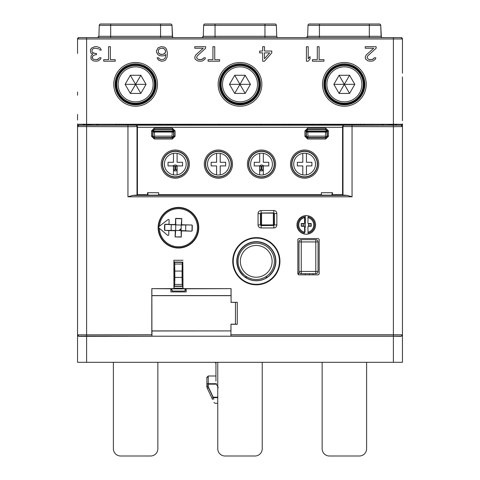 <?xml version="1.0" encoding="UTF-8"?>
<svg xmlns="http://www.w3.org/2000/svg" width="480" height="480" viewBox="0 0 480 480"><rect width="100%" height="100%" fill="white"/><g stroke="black" fill="none" stroke-linecap="round" stroke-linejoin="round"><path stroke-width="0.72" d="M129.252 125.196L78.9 125.196A1.362 1.362 0 0 0 77.538 126.558L77.538 125.196L78.9 125.196L77.538 125.196L77.538 124.29L77.538 362.304L86.616 362.304L86.616 336.21L78.9 336.36L77.538 335.166L77.538 123.93M77.538 114.492L77.538 119.976M77.538 53.418L77.538 38.976A1.362 1.362 0 0 1 78.9 37.614A1.362 1.362 0 0 0 77.538 38.976L77.538 53.418M77.538 92.07L77.538 95.202L77.538 92.07M83.184 124.218L83.184 125.196M231.042 336.21L401.1 336.21A1.362 1.362 0 0 0 402.462 334.848L402.462 362.304L86.616 362.304M402.462 120.66L402.462 77.028M402.462 123.93L402.462 299.178L402.462 124.29L77.538 124.29M401.1 37.614L402.462 38.976L402.462 73.2L402.462 38.976A1.362 1.362 0 0 0 401.1 37.614A1.362 1.362 0 0 1 402.462 38.976A1.362 1.362 0 0 0 401.1 37.614L78.9 37.614A1.362 1.362 0 0 0 77.538 38.976L78.9 37.614L401.1 37.614L78.9 37.614M396.816 125.196L396.816 124.218M401.55 124.254L401.55 125.196M402.462 335.166L401.1 336.36L402.462 334.848L402.462 125.196L401.1 125.196L402.462 125.196M393.384 362.304L393.384 336.21L401.1 336.36M201.906 37.614A1.362 1.362 0 0 0 202.134 37.596A1.362 1.362 0 0 1 201.906 37.614A1.362 1.362 -90 0 0 203.268 36.3L201.906 37.614L215.04 37.614L215.04 36.3L264.96 36.3L264.96 37.614L278.094 37.614A1.362 1.362 0 0 1 276.732 36.3L276.348 25.314A1.362 1.362 -90 0 0 274.992 24L271.764 24M97.536 37.614A1.362 1.362 0 0 0 98.892 36.3A1.362 1.362 0 0 1 97.536 37.614A1.362 1.362 -90 0 0 98.892 36.3L97.536 37.614L110.67 37.614L110.67 36.3L160.584 36.3L160.584 37.614L173.718 37.614A1.362 1.362 90 0 1 172.362 36.3L171.978 25.314L172.62 37.056M316.83 37.614L306.282 37.614L319.416 37.614L319.416 36.3L369.33 36.3L369.33 37.614L382.464 37.614A1.362 1.362 90 0 1 381.108 36.3L380.724 25.314L381.366 37.056M308.022 25.314A1.362 1.362 0 0 1 309.384 24A1.362 1.362 0 0 0 308.022 25.314A1.362 1.362 90 0 1 309.384 24L319.416 24L319.416 36.3L307.638 36.3A1.362 1.362 0 0 1 306.282 37.614A1.362 1.362 0 0 0 307.638 36.3L306.282 37.614A1.362 1.362 -90 0 0 307.638 36.3L308.022 25.314L380.724 25.314A1.362 1.362 -90 0 0 379.362 24L369.33 24L379.362 24A1.362 1.362 0 0 1 380.724 25.314A1.362 1.362 0 0 0 379.362 24M381.108 36.3A1.362 1.362 0 0 0 382.464 37.614A1.362 1.362 0 0 1 381.108 36.3L369.33 36.3L369.33 24L319.416 24M274.992 24L205.008 24L215.04 24L215.04 36.3L203.268 36.3L203.652 25.314L276.348 25.314A1.362 1.362 0 0 0 274.992 24A1.362 1.362 0 0 1 276.348 25.314M99.276 25.314A1.362 1.362 0 0 1 100.638 24A1.362 1.362 0 0 0 99.276 25.314A1.362 1.362 90 0 1 100.638 24L110.67 24L110.67 36.3L98.892 36.3L99.276 25.314L171.978 25.314A1.362 1.362 -90 0 0 170.616 24L167.394 24M172.362 36.3A1.362 1.362 0 0 0 173.718 37.614A1.362 1.362 0 0 1 172.362 36.3L160.584 36.3L160.584 24L170.616 24A1.362 1.362 0 0 1 171.978 25.314A1.362 1.362 0 0 0 170.616 24M205.008 24A1.362 1.362 90 0 0 203.652 25.314M110.67 24L160.584 24M321.228 124.212L321.228 124.956M301.5 124.212A5.448 5.448 0 0 0 301.608 124.956M312.264 124.956A5.448 5.448 0 0 0 312.366 124.212M289.92 124.956L289.92 124.212M219.45 124.212L217.89 124.956M262.11 124.956L260.55 124.212M190.08 124.212L190.08 124.956M167.634 124.212A5.448 5.448 0 0 0 167.736 124.956M178.392 124.956A5.448 5.448 0 0 0 178.5 124.212M158.772 124.956L158.772 124.212M196.812 124.956L196.812 124.212M283.188 124.956L283.188 124.212M269.52 124.956L269.364 124.212M210.636 124.212L210.48 124.956M126.036 66.384L126.552 66.696L126.552 66.144M144.702 66.144L144.702 66.696A19.854 19.854 0 0 1 151.044 96.87A19.854 19.854 0 0 1 120.21 96.87A19.854 19.854 0 0 1 126.552 66.696M145.218 66.384L144.702 66.696M230.406 66.384L230.922 66.696L230.922 66.144M249.078 66.144L249.078 66.696A19.854 19.854 0 0 1 255.414 96.87A19.854 19.854 0 0 1 224.586 96.87A19.854 19.854 0 0 1 230.922 66.696M249.594 66.384L249.078 66.696M334.782 66.384L335.298 66.696L335.298 66.144M353.448 66.144L353.448 66.696A19.854 19.854 0 0 1 359.79 96.87A19.854 19.854 0 0 1 328.956 96.87A19.854 19.854 0 0 1 335.298 66.696M353.964 66.384L353.448 66.696M320.13 124.956L320.13 124.212M291.018 124.212L291.018 124.956M188.982 124.956L188.982 124.212M159.87 124.212L159.87 124.956M83.838 125.196L83.838 124.212M83.946 124.212L83.946 125.196M396.57 124.212L396.534 125.196M396.108 124.212L396.108 125.196M83.466 125.196L83.43 124.212M218.874 124.212L217.692 124.956M262.308 124.956L261.126 124.212M140.826 93.432L146.064 84.354L140.826 75.276L130.344 75.276L125.106 84.354L130.344 93.432L140.826 93.432L135.582 84.354L146.064 84.354M154.488 84.354A18.858 18.858 0 0 1 135.624 103.218A18.858 18.858 0 0 1 116.766 84.354A18.858 18.858 0 0 1 135.624 65.496A18.858 18.858 0 0 1 154.488 84.354M116.088 84.354A19.536 19.536 0 0 1 135.624 64.818A19.536 19.536 0 0 1 155.16 84.354A19.536 19.536 0 0 1 135.624 103.89A19.536 19.536 0 0 1 116.088 84.354M130.344 93.432L135.582 84.354L125.106 84.354M130.344 75.276L135.582 84.354L140.826 75.276M245.196 93.432L250.44 84.354L245.196 75.276L234.72 75.276L229.476 84.354L234.72 93.432L245.196 93.432L239.958 84.354L250.44 84.354M258.858 84.354A18.858 18.858 0 0 1 240 103.218A18.858 18.858 0 0 1 221.142 84.354A18.858 18.858 0 0 1 240 65.496A18.858 18.858 0 0 1 258.858 84.354M220.464 84.354A19.536 19.536 0 0 1 240 64.818A19.536 19.536 0 0 1 259.536 84.354A19.536 19.536 0 0 1 240 103.89A19.536 19.536 0 0 1 220.464 84.354M234.72 93.432L239.958 84.354L229.476 84.354M234.72 75.276L239.958 84.354L245.196 75.276M349.572 93.432L354.81 84.354L349.572 75.276L339.09 75.276L333.852 84.354L339.09 93.432L349.572 93.432L344.328 84.354L354.81 84.354M363.234 84.354A18.858 18.858 0 0 1 344.376 103.218A18.858 18.858 0 0 1 325.512 84.354A18.858 18.858 0 0 1 344.376 65.496A18.858 18.858 0 0 1 363.234 84.354M324.84 84.354A19.536 19.536 0 0 1 344.376 64.818A19.536 19.536 0 0 1 363.912 84.354A19.536 19.536 0 0 1 344.376 103.89A19.536 19.536 0 0 1 324.84 84.354M339.09 93.432L344.328 84.354L333.852 84.354M339.09 75.276L344.328 84.354L349.572 75.276M157.86 362.304L157.86 448.74A7.26 7.26 0 0 1 150.6 456L120.654 456A7.26 7.26 0 0 1 113.388 448.74L113.388 362.304M154.914 124.212L154.914 124.956L154.914 124.212M116.34 125.196L116.34 124.212M262.236 362.304L262.236 448.74A7.26 7.26 0 0 1 254.976 456L225.024 456A7.26 7.26 0 0 1 217.764 448.74L217.764 362.304M259.284 124.212L259.284 124.956L259.284 124.212M220.716 124.956L220.716 124.212M366.612 362.304L366.612 448.74A7.26 7.26 0 0 1 359.346 456L329.4 456A7.26 7.26 0 0 1 322.14 448.74L322.14 362.304M363.66 124.212L363.66 125.196L363.66 124.212M325.086 124.956L325.086 124.212M84.27 125.196L84.27 124.212M395.73 124.212L395.73 125.196M395.202 125.196L395.202 124.212M393.84 124.212L393.84 124.95L383.526 125.196M288.786 124.212L288.786 124.956M191.214 124.212L191.214 124.956M96.474 125.196L86.16 124.95L86.16 124.212M84.798 124.212L84.798 125.196M215.946 381.066L215.946 362.304M215.946 363.012L215.946 362.562M215.94 364.344L215.946 375.996L208.236 375.996L208.236 385.896L206.874 385.896L206.874 377.358L208.236 375.996M215.424 362.304L215.808 363.366A2.268 2.268 0 0 1 215.946 364.146L215.946 364.092M217.764 397.644L213.174 397.644L213.768 399.324M218.256 387.762L216.426 384.162L208.236 384.162L208.236 386.346A3.174 3.174 0 0 0 208.53 387.69L213.174 397.644L211.938 398.22L212.532 399.492L207.3 388.266L206.874 386.346A4.536 4.536 0 0 0 207.3 388.266L208.53 387.69M215.946 364.146A2.268 2.268 180 0 0 215.808 363.366L215.628 362.304M208.236 384.162L206.874 384.162L206.874 386.346A4.536 4.536 0 0 0 207.3 388.266M402.144 125.196L402.144 124.29L402.144 125.196M401.094 336.21L393.384 336.078L393.384 334.716L402.456 334.848A1.362 1.362 135 0 1 401.094 336.21L78.9 336.21L77.538 334.848A1.362 1.362 0 0 0 78.9 336.21A1.362 1.362 -135 0 1 77.544 334.848L77.538 126.558L77.538 334.848L77.544 126.558L127.95 126.69L127.95 196.8L132.612 195.438L137.01 195.054L137.442 194.628L147.534 194.628L148.968 195.198L158.136 195.156L158.658 194.628L321.342 194.628L321.342 192.696L332.466 192.696L332.466 194.628L342.558 194.628L342.558 127.29L137.442 127.29L137.454 126.42L136.194 125.022L78.906 125.202L77.538 126.558A1.362 1.362 -45 0 1 78.906 125.202L401.1 125.196A1.362 1.362 45 0 1 402.456 126.558L402.456 334.848L402.462 126.558A1.362 1.362 0 0 0 401.1 125.196L350.748 125.196M152.934 131.55L154.788 131.55M158.862 131.55L159.18 131.55M320.82 131.55L321.138 131.55M325.212 131.55L327.066 131.55M78.9 336.36L151.842 336.21M170.85 288.792L170.85 291.912L186.174 291.912L186.174 288.792M306.312 131.382L322.488 131.202L306.312 131.202M157.518 131.382L173.688 131.382M322.482 131.382L324.306 131.208L322.488 131.202M173.688 131.202L157.512 131.202M154.998 132.06L154.74 131.46L156.45 131.46L156.192 132.06M147.834 192.696L147.834 194.922M332.166 192.696L332.166 194.922M323.808 132.06L323.55 131.46L325.26 131.46L325.002 132.06M322.32 132.06L321.198 131.466L323.55 131.46M327.618 131.466L325.26 131.46M306.318 130.998L327.06 130.998M152.94 130.998L173.682 130.998M154.74 131.46L152.382 131.466M156.45 131.46L158.802 131.466L157.68 132.06M147.882 192.696L147.882 194.97M332.118 194.97L332.118 192.696M321.912 132.06A1.362 1.362 82.9 0 0 320.82 131.514L320.82 132.06M159.18 132.06L159.18 131.514A1.362 1.362 -82.9 0 0 158.088 132.06M153.03 132.114L153.732 132.114M326.178 132.114L326.97 132.12M309.432 274.836L309.432 273.702M173.472 170.358A2.952 2.952 0 0 0 177.102 170.22M177.324 165.924A2.952 2.952 0 0 0 173.07 165.924M259.692 170.22A2.952 2.952 0 0 0 263.328 170.358M263.73 165.924A2.952 2.952 0 0 0 259.47 165.924M180.24 230.388A2.268 2.268 0 0 0 180.708 228.876M306.414 132.114L307.776 132.114L306.414 132.12M263.328 169.782L259.692 169.782M259.692 166.152L263.328 166.152M293.73 164.112A10.89 10.89 0 0 1 304.62 153.216A10.89 10.89 0 0 1 315.51 164.112A10.89 10.89 0 0 1 304.62 175.002A10.89 10.89 0 0 1 293.73 164.112M250.62 164.112A10.89 10.89 0 0 1 261.51 153.216A10.89 10.89 0 0 1 272.4 164.112A10.89 10.89 0 0 1 261.51 175.002A10.89 10.89 0 0 1 250.62 164.112M263.328 174.846L263.328 165.924L268.77 165.924L268.77 162.294L263.328 162.294L263.328 153.372M259.692 153.372L259.692 162.294L254.25 162.294L254.25 165.924L259.692 165.924L259.692 174.846M306.438 174.846L306.438 165.924L311.88 165.924L311.88 162.294L306.438 162.294L306.438 153.372M302.808 153.372L302.808 162.294L297.36 162.294L297.36 165.924L302.808 165.924L302.808 174.846M302.808 165.924L297.36 165.924L297.36 162.294L302.808 162.294M306.438 162.294L311.88 162.294L311.88 165.924L306.438 165.924M177.102 169.782L173.472 169.782M173.472 166.152L177.102 166.152M172.224 132.114L173.586 132.114L172.224 132.12M207.51 164.112A10.89 10.89 0 0 1 218.4 153.216A10.89 10.89 0 0 1 229.29 164.112A10.89 10.89 0 0 1 218.4 175.002A10.89 10.89 0 0 1 207.51 164.112M164.4 164.112A10.89 10.89 0 0 1 175.29 153.216A10.89 10.89 0 0 1 186.18 164.112A10.89 10.89 0 0 1 175.29 175.002A10.89 10.89 0 0 1 164.4 164.112M177.102 174.846L177.102 165.924L182.55 165.924L182.55 162.294L177.102 162.294L177.102 153.372M173.472 153.372L173.472 162.294L168.03 162.294L168.03 165.924L173.472 165.924L173.472 174.846M220.212 174.846L220.212 165.924L225.66 165.924L225.66 162.294L220.212 162.294L220.212 153.372M216.582 153.372L216.582 162.294L211.14 162.294L211.14 165.924L216.582 165.924L216.582 174.846M175.614 166.152L175.614 169.782M174.96 169.782L174.96 166.152M216.582 165.924L211.14 165.924L211.14 162.294L216.582 162.294M220.212 162.294L225.66 162.294L225.66 165.924L220.212 165.924M181.146 228.468L178.998 230.472M269.952 275.112L269.952 274.884A19.284 19.284 0 0 0 269.982 247.59A19.284 19.284 0 0 0 242.694 247.59A19.284 19.284 0 0 0 242.724 274.884L242.724 275.112M299.64 273.018L298.542 273.018L298.542 274.812M313.062 274.836L313.062 273.702M267.564 277.104L265.212 277.104M247.236 277.104L245.112 277.104M305.346 274.836L305.346 273.702M305.346 215.658L305.346 227.19L305.028 227.19L305.346 227.19M298.17 227.19L297.234 227.19L298.17 227.19M261.33 213.006L261.33 224.916L273.582 224.916L273.582 213.006M256.224 279.486A18.15 18.15 0 0 0 274.374 261.336A18.15 18.15 0 0 0 256.224 243.186A18.15 18.15 0 0 0 238.074 261.336A18.15 18.15 0 0 0 256.224 279.486A18.15 18.15 0 0 1 238.074 261.336A18.15 18.15 0 0 1 256.224 243.186M301.26 273.702L301.26 271.434L315.786 271.434L315.786 241.938L298.992 241.938L298.992 271.434A2.268 2.268 0 0 0 301.26 273.702L315.786 273.702A2.268 2.268 0 0 0 318.054 271.434A2.268 2.268 0 0 1 315.786 273.702L315.786 271.434L318.054 271.434L318.054 241.938A2.268 2.268 0 0 0 315.786 239.664L301.26 239.664A2.268 2.268 0 0 0 298.992 241.938A2.268 2.268 0 0 1 301.26 239.664L301.26 271.434L298.992 271.434M315.786 239.664L315.786 241.938L318.054 241.938M301.26 226.278L304.122 226.278A0.456 0.456 0 0 1 304.578 226.734L305.028 226.734L305.028 232.218L304.578 232.218L304.482 233.124A8.394 8.394 0 0 1 304.482 216.714L304.578 217.62L305.028 217.62L305.028 223.104L304.578 223.104A0.456 0.456 0 0 1 304.122 223.554L301.26 223.554L301.446 224.01L303.984 224.01L303.984 225.828L301.446 225.828L301.26 226.278L301.26 223.554M311.244 223.554L308.388 223.554A0.456 0.456 0 0 1 307.932 223.104L308.028 216.714A8.394 8.394 0 0 1 308.028 233.124L307.932 226.734A0.456 0.456 0 0 1 308.388 226.278L311.244 226.278L311.064 225.828L308.526 225.828L308.526 224.01L311.064 224.01L311.244 223.554L311.244 226.278M299.064 219.018L300.282 219.018M301.26 218.166L301.26 217.068M261.558 224.916L261.558 213.12L273.354 213.12L273.354 224.916M261.216 225.486L273.696 225.486L274.374 224.808L274.374 213.684L273.696 213.006L261.216 213.006L260.532 213.684L260.532 224.808L261.216 225.486L261.09 227.958C259.218 227.82 258.21 226.812 258.06 224.934L258.06 213.558C258.198 211.692 259.206 210.678 261.09 210.534L273.822 210.534C275.694 210.672 276.702 211.68 276.852 213.558L276.852 224.934C276.708 226.8 275.7 227.814 273.822 227.958L261.09 227.958M236.886 261.222A19.452 19.452 0 0 0 256.338 280.674A19.452 19.452 0 0 0 275.784 261.222A19.452 19.452 0 0 0 256.338 241.77A19.452 19.452 0 0 0 236.886 261.222M236.79 261.222A19.542 19.542 0 0 1 256.338 241.68A19.542 19.542 0 0 1 275.88 261.222A19.542 19.542 0 0 1 256.338 280.764A19.542 19.542 0 0 1 236.79 261.222M279.45 261.222A23.112 23.112 0 0 0 256.338 238.11A23.112 23.112 0 0 0 233.226 261.222A23.112 23.112 0 0 0 256.338 284.334A23.112 23.112 0 0 0 279.45 261.222M279.936 261.222A23.598 23.598 0 0 0 256.338 237.624A23.598 23.598 0 0 0 232.74 261.222A23.598 23.598 0 0 0 256.338 284.82A23.598 23.598 0 0 0 279.936 261.222M230.916 330.468L230.982 324.186L230.982 330.912L151.908 330.912L151.854 288.678M77.544 334.848L151.806 334.716L151.806 288.63L231.084 288.63L231.084 302.304L237.276 302.304L237.276 324.288L231.084 324.288M296.952 224.916A9.3 9.3 0 0 0 306.252 234.222A9.3 9.3 0 0 0 315.558 224.916A9.3 9.3 0 0 0 306.252 215.616A9.3 9.3 0 0 0 296.952 224.916M158.142 227.73A20.31 20.31 0 0 0 178.446 248.04A20.31 20.31 0 0 0 198.756 227.73A20.31 20.31 0 0 0 178.446 207.426A20.31 20.31 0 0 0 158.142 227.73M298.764 274.836L318.282 274.836L319.188 273.93L319.188 239.442L318.282 238.53L298.764 238.53L297.858 239.442L297.858 273.93L298.764 274.836M182.832 262.086L182.988 288.222L182.196 284.454L182.034 277.422L182.196 264.036L182.376 262.356L182.832 262.086L174.06 262.086L173.91 260.268L173.91 288.222L174.696 284.454L174.864 277.422L174.696 264.036L174.516 262.356L174.06 262.086M151.806 334.716L151.908 330.912M151.806 288.63L171.702 288.792L172.134 291.06L184.89 291.06L185.316 288.792L231.084 288.63M151.962 336.21L151.962 330.996L230.982 330.912M205.692 164.112A12.708 12.708 0 0 0 218.4 176.814A12.708 12.708 0 0 0 231.108 164.112A12.708 12.708 0 0 0 218.4 151.404A12.708 12.708 0 0 0 205.692 164.112M162.582 164.112A12.708 12.708 0 0 0 175.29 176.814A12.708 12.708 0 0 0 187.992 164.112A12.708 12.708 0 0 0 175.29 151.404A12.708 12.708 0 0 0 162.582 164.112M248.802 164.112A12.708 12.708 0 0 0 261.51 176.814A12.708 12.708 0 0 0 274.218 164.112A12.708 12.708 0 0 0 261.51 151.404A12.708 12.708 0 0 0 248.802 164.112M291.912 164.112A12.708 12.708 0 0 0 304.62 176.814A12.708 12.708 0 0 0 317.328 164.112A12.708 12.708 0 0 0 304.62 151.404A12.708 12.708 0 0 0 291.912 164.112M231.084 334.716L393.384 334.716L393.384 126.69L402.456 126.558L401.1 125.196L343.806 125.022L342.546 126.42L342.558 127.29M332.466 194.628L331.032 195.198L321.864 195.156L321.342 194.628M132.612 195.438L347.388 195.438L342.99 195.054L342.558 194.628M158.658 194.628L158.658 192.696L147.534 192.696L147.534 194.628M137.442 127.29L137.442 194.628M307.65 128.184L325.734 128.184L328.452 130.902L328.452 136.284L325.734 139.002L307.65 139.002L304.926 136.284L304.926 130.902L307.65 128.184L307.65 129.318L325.734 129.318L327.324 130.902L327.066 131.154L325.482 129.57L307.902 129.57L306.312 131.154L306.312 132.006L306.414 135.93L307.998 137.514L307.776 132.06L325.608 132.06L325.386 137.514L326.97 135.93L327.066 131.154M154.266 128.184L172.35 128.184L175.074 130.902L175.074 136.284L172.35 139.002L154.266 139.002L151.548 136.284L151.548 130.902L154.266 128.184L154.266 129.318L172.35 129.318L173.94 130.902L173.94 136.284L172.35 137.868L154.266 137.868L152.676 136.284L152.676 130.902L154.266 129.318L154.518 129.57L152.934 131.154L153.03 135.93L154.614 137.514L154.392 132.06L172.224 132.06L172.002 137.514L173.586 135.93L173.688 131.154L172.098 129.57L154.518 129.57M154.266 139.002L154.614 137.514L172.002 137.514L172.35 139.002M151.548 136.284L153.03 135.93M151.548 130.902L152.934 131.154M172.35 128.184L172.098 129.57M175.074 130.902L173.688 131.154M175.074 136.284L173.586 135.93M325.734 128.184L325.482 129.57M328.452 130.902L327.324 130.902L327.324 136.284L325.734 137.868L325.386 137.514L307.998 137.514L307.65 137.868L306.06 136.284L306.06 130.902L307.65 129.318L307.902 129.57M328.452 136.284L326.97 135.93M325.734 139.002L325.734 137.868L307.65 137.868L307.65 139.002M304.926 136.284L306.414 135.93M304.926 130.902L306.312 131.154M231.084 302.304L231.036 288.678M230.922 336.21L230.922 330.996M230.982 295.674L151.908 295.674M230.922 295.596L151.962 295.596M237.276 302.304L230.982 302.406M235.464 302.406L235.464 324.186L230.982 324.186M237.276 324.288L235.464 324.186M171.948 288.87L185.07 288.87M393.384 125.334L393.384 126.69L342.99 126.564A1.362 1.362 -71.6 0 1 344.346 125.202M347.388 195.438L352.05 196.8L127.95 196.8M127.95 125.334L127.95 126.69L137.01 126.564L137.01 195.054M258.06 213.558L260.406 213.558L260.406 224.934L258.06 224.934M260.532 213.684L261.09 212.88L261.09 210.534M273.822 210.534L273.822 212.88L261.216 213.006M273.696 213.006L274.5 213.558L276.852 213.558M276.852 224.934L274.5 224.934L274.374 213.684M274.374 224.808L273.822 225.612L273.822 227.958M260.532 224.808L261.09 225.612L273.696 225.486M173.91 267.438L174.408 269.46L174.408 279.036L173.91 281.052M182.988 267.438L182.49 269.46L182.49 279.036L182.988 281.052M182.034 277.422L174.864 277.422M182.034 271.068L174.864 271.068M186.036 288.792L186.036 289.686L184.902 290.82M172.578 290.82L171.444 289.686L171.444 288.792M173.91 279.894L174.39 279.894M182.508 279.894L182.988 279.894M182.988 279.84L182.502 279.84M174.39 279.84L173.91 279.84M182.988 278.904L182.49 278.904M174.408 278.904L173.91 278.904M168.834 230.61L175.284 230.73L175.122 236.916L181.278 237.078L181.44 230.892L191.706 231.162L192.174 230.718L192.312 225.468L191.868 225.006L181.602 224.736L181.764 218.55L175.608 218.388L175.446 224.574L168.996 224.406L169.11 220.158A0.678 0.678 0 0 0 168.012 219.6L158.7 226.746A19.77 19.77 0 0 0 158.676 227.682L167.604 235.308A0.678 0.678 0 0 0 168.726 234.804L168.834 230.61L165.21 230.37L181.092 230.526L181.44 230.892M159.408 228.312A19.038 19.038 0 0 0 187.842 244.29A19.038 19.038 0 0 0 188.694 211.686A19.038 19.038 0 0 0 159.468 226.158L158.52 226.884A19.938 19.938 0 0 1 178.962 207.798A19.938 19.938 0 0 1 198.372 228.252A19.938 19.938 0 0 1 177.918 247.662A19.938 19.938 0 0 1 158.508 227.538L158.622 227.634A19.818 19.818 0 0 1 158.646 226.788L158.7 226.746M165.072 224.25L164.61 224.688L164.898 224.844L165.366 224.406L165.072 224.25L168.996 224.352M165.21 230.37L164.466 230.046L164.61 224.688M164.466 230.046L164.91 230.508M181.602 224.736L181.236 225.084L181.764 218.55M165.366 224.406L181.236 225.084L181.092 230.526L191.706 231.162M175.446 224.574L175.794 224.94L175.698 218.58L181.662 218.736M181.278 237.078L181.092 230.526M175.122 236.916L181.188 236.88M175.224 236.724L175.65 230.382L175.284 230.73M164.898 224.844L164.766 229.908M171.264 224.556L171.108 230.526M175.794 224.94L175.65 230.382M192.174 230.718L191.52 231.06M191.868 225.006L185.778 224.94L185.622 230.904M191.676 225.096L192.312 225.468M191.988 230.616L192.12 225.558M181.236 225.084L185.778 224.94M181.116 229.566L180.12 230.502M180.498 230.508L181.11 229.944M217.764 397.188L213.174 397.188L208.53 387.24A3.174 3.174 0 0 1 208.236 385.896M206.874 384.162L206.874 383.712L216.426 383.712M373.716 58.74L371.298 59.664L368.574 59.358L367.062 57.81L367.668 55.956L367.062 57.81L368.574 59.358L370.086 59.664L372.81 59.358L374.322 57.81L375.834 57.81L375.534 59.046L373.116 60.9L370.998 61.212L367.968 60.9L365.55 59.046L365.25 57.192L366.156 55.032L373.716 48.234L365.25 48.234L365.25 46.692L376.14 46.692L376.14 48.234L367.668 55.956M203.244 58.74L200.82 59.664L198.102 59.358L196.584 57.81L197.19 55.956L196.584 57.81L198.102 59.358L199.614 59.664L202.332 59.358L203.85 57.81L205.362 57.81L205.056 59.046L202.638 60.9L200.52 61.212L197.496 60.9L195.072 59.046L194.772 57.192L195.678 55.032L203.244 48.234L194.772 48.234L194.772 46.692L205.662 46.692L205.662 48.234L197.19 55.956M165.882 54.414L165.276 57.81L163.764 59.358L161.04 59.664L159.222 58.74L161.04 59.664L163.764 59.358L165.276 57.81L165.882 54.414L164.064 55.65L162.552 55.956L159.528 55.65L158.016 54.72L156.504 52.254L156.504 50.706L158.016 47.928L161.04 46.692L164.064 46.998L165.576 47.928L166.488 49.164L167.394 52.872L167.088 57.192L165.576 59.976L164.064 60.9L161.34 61.212L158.316 59.976L157.104 57.81L158.622 57.81L159.222 58.74M98.868 58.74L96.45 59.664L93.726 59.358L92.82 58.74L92.214 57.81L92.82 55.956L95.238 54.72L92.82 55.956L92.214 57.192L92.82 58.74L93.726 59.358L96.45 59.664L97.962 59.358L99.474 57.81L100.986 57.81L100.686 59.046L98.262 60.9L96.144 61.212L93.426 60.9L91.002 59.046L91.002 55.956L92.82 54.108L91.308 53.49L90.702 52.56L90.396 50.088L91.308 48.234L94.632 46.692L97.056 46.692L99.474 47.616L100.38 48.234L101.292 50.088L99.774 50.088L99.474 49.47M95.238 53.49L92.514 52.56L91.914 51.324L92.214 49.47L93.426 48.546L94.938 48.234L98.868 48.852L94.938 48.234L93.426 48.546L92.214 49.47L91.914 51.324L92.514 52.56L93.426 53.178L96.45 53.49L96.45 54.72L95.238 54.72M402.462 38.976L77.538 38.976M219.648 84.354A20.352 20.352 0 0 0 240 104.706A20.352 20.352 0 0 0 260.352 84.354A20.352 20.352 0 0 0 240 64.008A20.352 20.352 0 0 0 219.648 84.354M155.976 84.354A20.352 20.352 0 0 0 135.624 64.008A20.352 20.352 0 0 0 115.278 84.354A20.352 20.352 0 0 0 135.624 104.706A20.352 20.352 0 0 0 155.976 84.354M364.722 84.354A20.352 20.352 0 0 0 344.376 64.008A20.352 20.352 0 0 0 324.024 84.354A20.352 20.352 0 0 0 344.376 104.706A20.352 20.352 0 0 0 364.722 84.354M269.646 52.872L264.504 58.74L264.504 52.872L269.646 52.872L264.504 52.872L264.504 58.74L269.646 52.872M158.316 52.872L158.316 50.088L159.828 48.546L162.852 48.234L164.67 49.164L165.276 50.088L165.576 51.942L164.67 53.49L162.852 54.414L160.734 54.414L158.316 52.872L159.828 54.108L162.852 54.414L165.276 52.872L165.576 51.018L164.67 49.164L163.764 48.546L162.852 48.234L159.828 48.546L158.316 50.088L158.316 52.872M323.952 61.212L312.456 61.212L312.456 59.664L317.298 59.664L317.298 46.692L319.11 46.692L319.11 59.664L323.952 59.664L323.952 61.212M306.408 61.212L306.408 46.692L308.22 46.692L308.22 58.74L310.038 56.574L310.038 59.046L308.22 61.212L306.408 61.212M271.764 52.872L264.504 61.212L262.692 61.212L262.692 52.872L259.662 52.872L259.662 51.018L262.692 51.018L262.692 46.692L264.504 46.692L264.504 51.018L271.764 51.018L271.764 52.872M219.582 61.212L208.08 61.212L208.08 59.664L212.922 59.664L212.922 46.692L214.74 46.692L214.74 59.664L219.582 59.664L219.582 61.212M115.206 61.212L103.71 61.212L103.71 59.664L108.552 59.664L108.552 46.692L110.364 46.692L110.364 59.664L115.206 59.664L115.206 61.212M278.094 37.614A1.362 1.362 0 0 1 276.732 36.3L264.96 36.3L264.96 24M118.128 84.354A17.502 17.502 0 0 0 135.624 101.856A17.502 17.502 0 0 0 153.126 84.354A17.502 17.502 0 0 0 135.624 66.858A17.502 17.502 0 0 0 118.128 84.354M222.498 84.354A17.502 17.502 0 0 0 240 101.856A17.502 17.502 0 0 0 257.502 84.354A17.502 17.502 0 0 0 240 66.858A17.502 17.502 0 0 0 222.498 84.354M326.874 84.354A17.502 17.502 0 0 0 344.376 101.856A17.502 17.502 0 0 0 361.872 84.354A17.502 17.502 0 0 0 344.376 66.858A17.502 17.502 0 0 0 326.874 84.354M119.22 125.196L119.22 124.212M152.034 124.212L152.034 124.956M223.596 124.956L223.596 124.212M256.404 124.212L256.404 124.956M327.966 124.956L327.966 124.212M360.78 124.212L360.78 125.196M383.526 124.95A17.82 17.82 0 0 0 380.562 125.196M99.438 125.196A17.82 17.82 0 0 0 96.474 124.95M208.236 386.346L206.874 386.346M306.312 131.514L321.198 131.466M158.802 131.466L173.688 131.514M152.934 131.592L154.812 131.592M158.718 131.592L159.18 131.592M320.82 131.592L321.282 131.592M325.188 131.592L327.066 131.592M259.842 169.782L259.842 166.152M261.834 169.782L261.834 166.152M261.186 169.782L261.186 166.152M263.178 169.782L263.178 166.152M173.622 169.782L173.622 166.152M176.958 169.782L176.958 166.152M256.224 277.218A15.882 15.882 0 0 0 272.106 261.336A15.882 15.882 0 0 0 256.224 245.454A15.882 15.882 0 0 0 240.342 261.336A15.882 15.882 0 0 0 256.224 277.218M304.578 226.734L304.578 232.218A7.488 7.488 0 0 1 304.578 217.62L304.578 223.104M307.932 232.218A7.488 7.488 0 0 0 307.932 217.62M86.616 125.334L86.616 336.078L151.83 336.078M352.05 125.334L352.05 196.8M173.91 288.222L182.988 288.222M182.988 260.268L173.91 260.268M78.906 336.21L86.616 336.078M393.384 336.078L231.06 336.078M290.526 164.112A14.094 14.094 0 0 1 304.62 150.018A14.094 14.094 0 0 1 318.714 164.112A14.094 14.094 0 0 1 304.62 178.2A14.094 14.094 0 0 1 290.526 164.112M247.416 164.112A14.094 14.094 0 0 1 261.51 150.018A14.094 14.094 0 0 1 275.604 164.112A14.094 14.094 0 0 1 261.51 178.2A14.094 14.094 0 0 1 247.416 164.112M204.306 164.112A14.094 14.094 0 0 1 218.4 150.018A14.094 14.094 0 0 1 232.494 164.112A14.094 14.094 0 0 1 218.4 178.2A14.094 14.094 0 0 1 204.306 164.112M161.196 164.112A14.094 14.094 0 0 1 175.29 150.018A14.094 14.094 0 0 1 189.378 164.112A14.094 14.094 0 0 1 175.29 178.2A14.094 14.094 0 0 1 161.196 164.112M172.002 136.158L154.614 136.158M325.386 136.158L307.998 136.158M291.66 164.112A12.96 12.96 0 0 1 304.62 151.152A12.96 12.96 0 0 1 317.58 164.112A12.96 12.96 0 0 1 304.62 177.066A12.96 12.96 0 0 1 291.66 164.112M248.55 164.112A12.96 12.96 0 0 1 261.51 151.152A12.96 12.96 0 0 1 274.47 164.112A12.96 12.96 0 0 1 261.51 177.066A12.96 12.96 0 0 1 248.55 164.112M205.44 164.112A12.96 12.96 0 0 1 218.4 151.152A12.96 12.96 0 0 1 231.36 164.112A12.96 12.96 0 0 1 218.4 177.066A12.96 12.96 0 0 1 205.44 164.112M162.33 164.112A12.96 12.96 0 0 1 175.29 151.152A12.96 12.96 0 0 1 188.25 164.112A12.96 12.96 0 0 1 175.29 177.066A12.96 12.96 0 0 1 162.33 164.112M343.806 125.022L136.194 125.022M342.546 126.42L342.99 126.564L342.99 195.054M135.654 125.202A1.362 1.362 71.6 0 1 137.01 126.564L137.454 126.42M174.06 286.41L182.832 286.41M182.376 286.134L174.516 286.134M182.196 284.454L174.696 284.454M182.196 264.036L174.696 264.036M182.376 262.356L174.516 262.356M393.384 124.212L393.384 37.68M86.616 37.68L86.616 124.212M218.148 84.354A21.852 21.852 0 0 1 240 62.508A21.852 21.852 0 0 1 261.852 84.354A21.852 21.852 0 0 1 240 106.206A21.852 21.852 0 0 1 218.148 84.354M322.524 84.354A21.852 21.852 0 0 1 344.376 62.508A21.852 21.852 0 0 1 366.222 84.354A21.852 21.852 0 0 1 344.376 106.206A21.852 21.852 0 0 1 322.524 84.354M113.778 84.354A21.852 21.852 0 0 1 135.624 62.508A21.852 21.852 0 0 1 157.476 84.354A21.852 21.852 0 0 1 135.624 106.206A21.852 21.852 0 0 1 113.778 84.354M260.49 84.354A20.49 20.49 0 0 1 240 104.844A20.49 20.49 0 0 1 219.51 84.354A20.49 20.49 0 0 1 240 63.864A20.49 20.49 0 0 1 260.49 84.354M323.886 84.354A20.49 20.49 0 0 1 344.376 63.864A20.49 20.49 0 0 1 364.86 84.354A20.49 20.49 0 0 1 344.376 104.844A20.49 20.49 0 0 1 323.886 84.354M115.14 84.354A20.49 20.49 0 0 1 135.624 63.864A20.49 20.49 0 0 1 156.114 84.354A20.49 20.49 0 0 1 135.624 104.844A20.49 20.49 0 0 1 115.14 84.354M381.69 37.368L382.242 37.596M276.732 36.3L276.996 37.056M277.314 37.368L277.866 37.596M172.944 37.368L173.496 37.596M217.764 403.314L215.184 403.314L213.948 402.528M208.236 376.452L206.874 377.814"/></g></svg>
